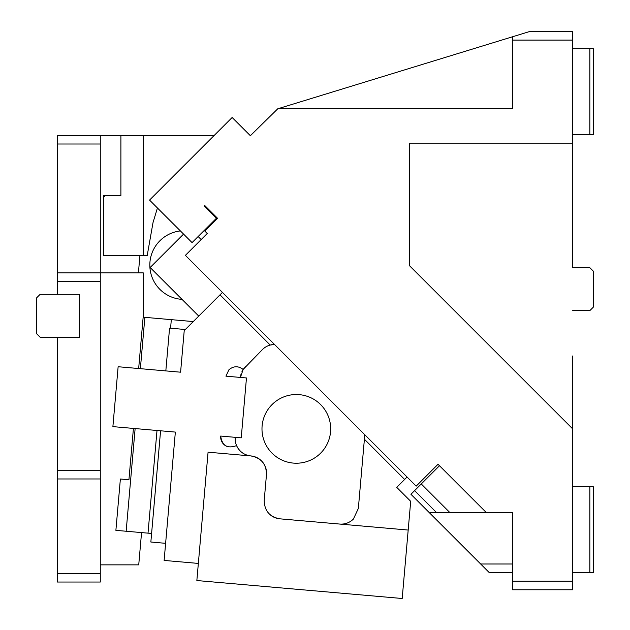 <?xml version="1.0" encoding="UTF-8"?>
<svg xmlns="http://www.w3.org/2000/svg" width="630" height="630" viewBox="0 0 630 630"><rect width="100%" height="100%" fill="white"/><g stroke="black" fill="none" stroke-linecap="round" stroke-linejoin="round"><path stroke-width="0.94" d="M421.265 483.958L449.781 512.473L436.417 512.473L414.587 490.636L439.488 465.735L438.031 464.278L486.226 512.473L449.781 512.473M512.544 512.473L486.226 512.473L512.544 512.473L512.544 589.767L572.662 589.767L572.662 355.981M572.662 310.637L589.837 310.637L593.279 307.196L593.279 271.128L589.837 267.695L572.662 267.695L572.662 143.152L409.476 143.152L409.476 265.679L572.662 428.865M589.837 486.706L593.279 486.706L593.279 572.591L589.837 572.591L589.837 486.706L572.662 486.706M589.837 572.591L572.662 572.591M438.031 464.278L416.17 486.139L185.385 255.363L207.246 233.494L204.821 231.068L217.57 218.311L204.821 205.561L204.214 206.167L204.821 205.561L208.467 209.207L207.861 209.814M204.214 206.167L216.358 218.311L192.063 242.605L149.554 200.096L232.147 117.503L250.37 135.718L254.016 132.072M512.544 40.092L512.544 108.801L277.736 108.801L512.544 36.768L512.544 40.092L572.662 40.092L572.662 31.5L529.72 31.5L512.544 36.768M589.837 134.568L589.837 48.675L593.279 48.675L593.279 134.568L572.662 134.568M589.837 48.675L572.662 48.675M572.662 31.5L529.72 31.5M277.736 108.801L250.37 135.718M572.662 40.092L572.662 143.152M414.587 490.636L410.941 494.282L429.132 512.473L436.417 512.473M512.544 564L480.666 564L489.25 572.591L512.544 572.591M480.666 564L429.132 512.473M512.544 589.767L572.662 589.767M572.662 581.183L512.544 581.183M196.851 580.537L208.073 452.19L250.858 455.939C261.159 457.86 266.364 464.058 266.474 474.548L264.23 500.212C264.332 510.694 269.538 516.899 279.838 518.821L408.185 530.051L402.192 598.5L196.851 580.537M198.348 563.425L164.123 560.424L175.353 432.085L112.888 426.62L118.133 366.731L180.589 372.196L184.228 330.616L222.429 292.407M183.566 234.108L150.161 267.506L198.749 316.095M198.143 236.534L201.175 239.573M407.059 477.028L396.735 487.36L410.697 501.322L408.185 530.051M273.853 587.27C267.23 586.695 267.23 586.695 273.853 587.27M266.474 474.548A17.175 17.175 0 0 0 250.858 455.939C244.196 455.112 239.439 451.671 236.573 445.599C227.367 448.922 222.075 445.741 220.697 436.055L241.235 437.85L246.472 377.961L225.934 376.165L228.918 369.771C233.573 365.888 238.313 365.778 243.141 369.44L262.513 349.493A17.175 17.175 0 0 1 270.215 345.051L220.004 294.84M182.023 299.36A34.359 34.359 0 0 1 150.302 259.347A34.359 34.359 0 0 1 180.393 230.927M185.338 329.506L169.564 328.12L165.824 370.905M270.215 345.051L274.491 344.468A17.175 17.175 0 0 0 270.215 345.051M364.738 434.716L364.4 439.228L404.625 479.462M364.4 439.228L358.344 508.449L353.375 519.096C349.563 522.766 345.012 524.42 339.735 524.066M320.623 453.167A34.359 34.359 0 0 0 320.623 404.586A34.359 34.359 0 0 0 272.042 404.586A34.359 34.359 0 0 0 272.042 453.167A34.359 34.359 0 0 0 320.623 453.167M279.838 518.821A17.175 17.175 0 0 1 269.813 514.45M243.156 453.332A17.175 17.175 0 0 1 235.242 437.33M226.548 446.268A10.308 10.308 0 0 1 220.697 436.055M241.967 371.598A17.175 17.175 0 0 1 243.558 368.818M244.7 367.361A17.175 17.175 0 0 1 245.472 366.542M165.619 543.32L150.853 542.02L160.579 430.794M240.991 374.362A17.175 17.175 0 0 0 240.502 377.189L240.479 377.433M243.141 369.44L240.502 377.189M57.338 573.45L57.338 582.041L100.28 582.041L100.28 573.45L57.338 573.45L57.338 478.973L100.28 478.973L100.28 573.45M57.338 272.845L57.338 144.01L100.28 144.01L100.28 272.845L57.338 272.845L57.338 294.312L79.671 294.312L79.671 337.263L57.338 337.263L57.338 478.973M214.224 135.426L57.338 135.426L57.338 144.01M141.553 532.586L138.734 564.858L100.28 564.858M100.28 478.973L100.28 470.389L57.338 470.389M100.28 470.389L100.28 272.845L143.223 272.845L143.223 316.402L138.663 368.526M100.28 144.01L100.28 135.426M120.897 135.426L120.897 195.544L103.714 195.544L103.714 255.67L147.184 255.67L153.019 222.595L157.437 207.979M138.411 272.845L139.915 255.67M103.714 197.261L105.43 195.544M143.223 135.426L143.223 255.67M133.426 428.416L128.929 479.753L120.377 479.005L115.888 530.342L151.602 533.468M57.338 281.437L100.28 281.437M193.268 321.576L143.152 317.189M148.018 533.153L157.004 430.479M171.321 319.654L170.572 328.206M126.15 531.24L135.135 428.565M144.869 317.339L140.372 368.676M57.338 294.312L40.163 294.312L36.721 297.754L36.721 333.821L40.163 337.263L57.338 337.263"/></g></svg>
